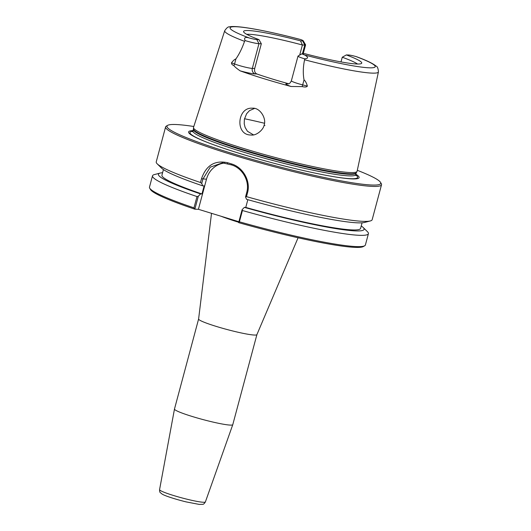 <?xml version="1.0" encoding="UTF-8"?>
<svg xmlns="http://www.w3.org/2000/svg" width="531" height="531" viewBox="0 0 531 531"><rect width="100%" height="100%" fill="white"/><g stroke="black" fill="none" stroke-linecap="round" stroke-linejoin="round"><path stroke-width="0.8" d="M232.777 424.661L256.898 334.636A30.181 2.794 -165 0 1 256.891 334.649A30.181 2.794 -165 0 1 227.036 329.505A30.181 2.794 -165 0 1 198.601 319.031A30.181 2.794 -165 0 1 198.607 318.998L174.48 409.043A30.181 2.794 -165 0 0 174.473 409.062A30.181 2.794 -165 0 0 202.908 419.55A30.181 2.794 -165 0 0 232.77 424.681A30.181 2.794 -165 0 1 232.77 424.681L205.384 501.934A23.716 2.197 -165 0 1 181.914 497.905A23.716 2.197 -165 0 1 159.565 489.662L174.473 409.062M238.651 222.615L238.651 222.642A110.654 10.235 15 0 0 363.317 246.55L364.678 245.773A111.769 10.341 -165 0 1 239.401 221.805L242.428 210.515L242.116 209.672L238.651 222.615L239.401 221.805M238.89 221.726L198.415 209.294L194.85 209.187L198.315 196.218L197.001 196.563L193.974 207.853L194.844 209.161M193.974 207.853A111.769 10.341 -165 0 1 149.696 188.166L150.485 189.521A110.654 10.235 15 0 0 194.85 209.187M198.315 196.218L200.565 193.921L201.966 193.961L204.123 185.896L202.729 185.857L201.734 183.46L202.902 179.093L210.249 167.159L222.462 162.831L231.443 164.895C242.255 167.915 250.061 181.078 246.709 192.547L245.534 196.915L246.53 199.311A106.452 9.85 15 0 0 364.485 222.462L370.326 220.942A111.769 10.341 15 0 0 372.165 219.715L381.523 184.775A111.769 10.341 15 0 0 381.304 183.719L380.515 182.365A110.654 10.235 -165 0 1 271.202 164.656A110.654 10.235 -165 0 1 167.683 125.336A110.654 10.235 -165 0 1 175.296 124.5A110.654 10.235 -165 0 1 193.815 126.497M167.683 125.336L166.322 126.112A111.769 10.341 15 0 0 165.606 126.916L156.24 161.855A111.769 10.341 15 0 0 157.222 163.847L161.517 168.075A106.452 9.85 15 0 0 202.729 185.857M247.838 199.683L245.767 207.415L244.373 207.375A106.452 9.85 15 0 0 363.151 227.46L367.445 231.695A111.769 10.341 -165 0 1 368.421 233.68L365.394 244.97A111.769 10.341 -165 0 1 364.678 245.773M244.373 207.375L242.116 209.672M224.726 163.044A22.355 20.729 -88.3 0 0 206.479 179.199L198.415 209.294M149.696 188.166A111.769 10.341 -165 0 1 149.476 187.118L152.503 175.821A111.769 10.341 -165 0 1 154.342 174.593L160.176 173.073A106.452 9.85 15 0 0 200.565 193.921M245.534 196.915L246.484 196.643L247.492 192.872C251.004 180.879 242.8 167.086 231.403 163.893L227.394 162.665C214.703 160.083 206.068 165.446 201.495 178.741L200.486 182.511L201.734 183.46M246.484 196.643A111.769 10.341 15 0 0 370.326 220.942M264.099 125.236C263.436 129.664 256.32 135.969 251.01 135C234.914 135.345 237.105 106.977 252.344 108.205C259.978 107.388 266.748 118.479 264.099 125.236L264.949 125.535M346.358 54.932A61.171 5.662 15 0 1 361.584 63.375A61.171 5.662 15 0 1 304.794 53.697L302.663 53.631A7.553 0.697 15 0 0 302.146 53.691A7.553 0.697 15 0 0 304.694 55.005C308.584 57.242 308.524 58.516 304.522 58.822L304.595 59.777C303.082 66.787 302.889 73.484 304.024 79.862C305.398 80.997 306.52 83.075 307.389 86.108C306.692 87.104 304.98 87.27 302.258 86.599L291.094 86.5A81.044 7.5 -165 0 1 240.151 70.855C236.879 68.599 234.775 66.84 233.859 65.592C232.193 64.921 231.41 63.992 231.509 62.804C233.235 60.567 234.702 59.28 235.91 58.941C239.335 53.963 242.209 48.095 244.545 41.332A79.577 7.361 15 0 1 224.713 30.732L193.51 127.44A84.681 7.832 15 0 0 193.47 127.672A84.681 7.832 15 0 0 273.266 156.964A84.681 7.832 15 0 0 357.011 171.493A84.681 7.832 15 0 0 357.097 171.274L378.43 71.917C378.191 68.433 377.428 66.494 376.134 66.116C372.875 63.441 366.423 60.335 356.772 56.804L355.916 56.525A7.553 0.697 15 0 0 348.482 54.992L346.358 54.932L342.263 57.229L341.008 61.915M254.462 108.47L249.49 110.634L246.59 113.767L244.399 119.236L244.22 123.736L245.083 127.347L247.439 131.263L253.426 134.834M165.606 126.916A111.769 10.341 15 0 0 270.89 165.831A111.769 10.341 15 0 0 381.523 184.775M157.222 163.847A111.769 10.341 15 0 0 200.486 182.511M357.303 170.305A110.654 10.235 -165 0 1 380.515 182.365M355.85 174.214A88.259 8.164 -165 0 1 336.408 177.122A88.259 8.164 -165 0 1 208.504 142.846A88.259 8.164 -165 0 1 193.118 130.613M246.749 34.329A59.24 5.483 -165 0 1 249.026 34.289A59.24 5.483 -165 0 1 302.398 44.989L300.519 40.854A61.171 5.662 15 0 0 243.576 31.754A61.171 5.662 15 0 0 258.955 39.619L261.325 43.768L254.701 68.492C254.203 71.227 254.946 73.066 256.924 73.995A59.24 5.483 15 0 0 288.672 83.752M299.69 55.091L302.398 44.989L304.774 45.055A10.905 1.009 15 0 0 305.59 44.896A10.905 1.009 15 0 0 305.571 44.796L303.201 40.734A7.553 0.697 15 0 0 300.619 39.54L299.643 39.287M342.263 57.229A59.24 5.483 -165 0 1 357.549 64.019M244.545 41.332L245.076 40.568C243.789 37.608 245.229 36.758 249.397 38.02A7.553 0.697 15 0 0 256.831 39.553L258.955 39.619M254.701 68.492L252.331 68.419L258.955 43.695L261.325 43.768M256.831 39.553L258.955 43.695A10.905 1.009 -165 0 1 245.076 40.568M302.146 53.691L298.064 56.02A10.905 1.009 15 0 0 297.997 56.1A10.905 1.009 15 0 0 304.522 58.822M300.519 40.854L302.65 40.914A7.553 0.697 15 0 0 303.201 40.734M368.421 233.68A111.769 10.341 -165 0 1 242.428 210.515M363.151 227.46A106.452 9.85 15 0 0 361.233 225.954M245.767 207.415A102.828 9.512 15 0 0 360.576 228.416L362.076 222.814M197.001 196.563A111.769 10.341 -165 0 1 152.503 175.821M162.586 172.721A106.452 9.85 15 0 0 160.176 173.073M163.429 169.588L161.928 175.184A102.828 9.512 15 0 0 201.966 193.961M221.042 216.243A45.381 4.202 15 0 0 238.738 222.283M201.495 178.741L206.479 179.199M227.46 163.674L227.394 162.665M231.443 164.895L231.403 163.893M246.709 192.547L247.492 192.872M304.595 59.777A79.577 7.361 15 0 0 378.43 71.917M355.916 56.525A75.11 6.949 -165 0 1 369.556 67.822A75.11 6.949 -165 0 1 304.694 55.005M249.397 38.02A75.11 6.949 -165 0 1 235.757 26.723A75.11 6.949 -165 0 1 300.619 39.54M256.924 73.995L255.159 73.942A4.474 4.148 91.7 0 1 252.331 68.419A10.905 1.009 -165 0 1 234.563 63.972L235.91 58.941M288.074 83.911L287.948 83.905C288.512 83.314 289.276 84.92 291.366 80.825A10.905 1.009 15 0 0 302.677 84.894L304.024 79.862M264.504 123.265A70.417 6.518 15 0 0 244.499 118.745M302.258 86.599A4.474 0.438 104.5 0 1 302.677 84.894L307.389 86.108M288.572 83.785L287.052 83.739A15.379 1.42 15 0 0 291.094 86.5M287.052 83.739A4.474 4.148 -88.3 0 0 287.988 83.905M233.859 65.592A4.474 3.325 110.9 0 0 234.563 63.972L231.509 62.804M255.159 73.942A15.379 1.42 -165 0 1 240.151 70.855M302.65 40.914L304.774 45.055L302.471 53.631M192.514 131.781L193.476 129.099A84.31 7.799 15 0 0 272.921 158.265A84.31 7.799 15 0 0 356.301 172.728L357.011 171.493M193.423 129.484A84.237 7.792 15 0 0 272.768 158.809A84.237 7.792 15 0 0 356.148 173.086L356.301 172.728M193.005 131.038A84.237 7.792 15 0 0 272.35 160.369A84.237 7.792 15 0 0 355.73 174.639L356.148 173.086M192.906 131.303A86.779 8.031 15 0 0 209.028 143.051M335.857 177.035A86.779 8.031 15 0 0 355.684 174.925M256.891 334.649L298.083 237.775M198.601 319.031L211.517 213.316M205.384 501.934C204.282 503.68 203.366 504.477 202.623 504.324L199.198 504.404L186.009 501.868C173.763 498.828 164.577 495.642 162.181 494.129L160.309 492.609C159.851 492.463 159.605 491.48 159.565 489.662M224.713 30.732C226.657 27.824 228.29 26.537 229.604 26.855C231.801 26.284 236.461 26.45 243.576 27.353C257.986 29.318 276.837 33.334 300.148 39.4M291.366 80.825L297.997 56.1M303.247 53.651L305.59 44.896M193.476 129.099L193.47 127.672M355.73 174.639L355.797 175.535"/></g></svg>
